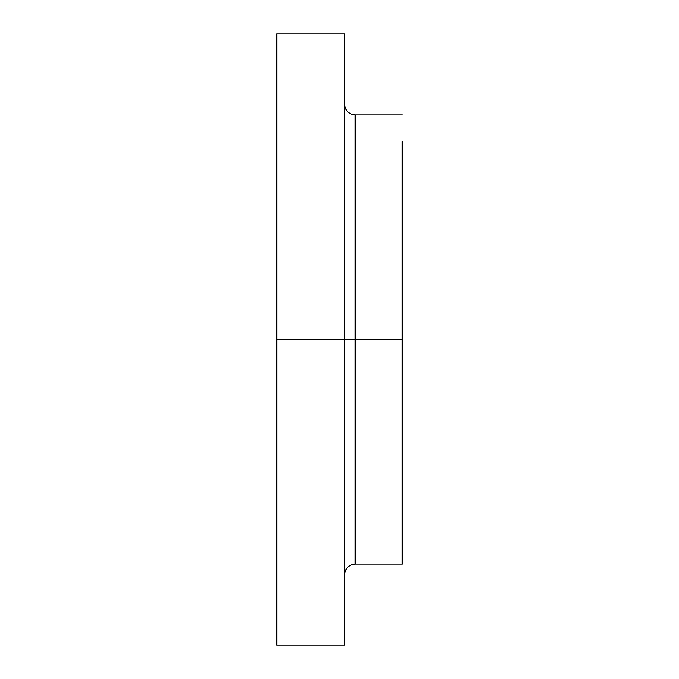 <?xml version="1.0" encoding="UTF-8"?>
<svg xmlns="http://www.w3.org/2000/svg" width="679" height="679" viewBox="0 0 679 679"><rect width="100%" height="100%" fill="white"/><g stroke="black" fill="none" stroke-linecap="round" stroke-linejoin="round"><path stroke-width="1.02" d="M344.72 595.322L344.72 613.604L344.72 595.322M344.72 83.678L344.72 65.396L344.72 83.678M276.82 645.05L276.82 339.5L276.82 645.05L344.72 645.05L344.72 339.5L276.82 339.5L276.82 33.95L276.82 339.5L355.168 339.5L355.168 564.096L355.168 339.5L402.18 339.5L402.18 149.507M402.18 114.904L355.168 114.904L355.168 564.096C348.828 564.707 345.339 568.196 344.72 574.536M355.168 564.096L402.18 564.096L402.18 339.5L344.72 339.5L344.72 33.95L344.72 645.05M402.18 564.096L402.18 141.427M355.168 339.5L355.168 114.904L355.168 339.5M276.82 33.95L344.72 33.95M355.168 114.904C348.828 114.293 345.339 110.804 344.72 104.464"/></g></svg>

